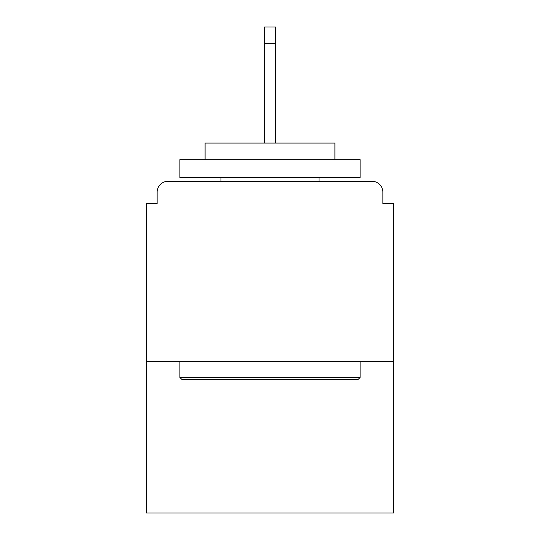 <?xml version="1.0" encoding="UTF-8"?>
<svg xmlns="http://www.w3.org/2000/svg" width="540" height="540" viewBox="0 0 540 540"><rect width="100%" height="100%" fill="white"/><g stroke="black" fill="none" stroke-linecap="round" stroke-linejoin="round"><path stroke-width="0.81" d="M382.846 203.661L382.846 192.125L382.846 203.661L393.66 203.661L393.66 513L146.34 513L146.34 203.661L157.154 203.661L157.154 192.125L157.154 203.661M393.66 361.577L146.34 361.577M382.846 192.125A10.814 10.814 0 0 0 372.033 181.312L167.967 181.312A10.814 10.814 0 0 0 157.154 192.125M372.033 181.312L326.241 181.312L372.033 181.312M213.759 181.312L167.967 181.312L213.759 181.312M357.973 379.6L182.027 379.6L179.867 377.44L360.133 377.44L357.973 379.6M179.867 159.678L360.133 159.678L360.133 177.701L179.867 177.701L179.867 159.678M334.894 159.678L334.894 143.093L205.106 143.093L205.106 159.678M179.867 361.577L179.867 377.44M360.133 361.577L360.133 377.44M220.968 177.701L220.968 181.312M319.032 177.701L319.032 181.312M275.407 43.585L264.593 43.585L264.593 27L275.407 27L275.407 143.093M264.593 43.585L264.593 143.093"/></g></svg>

